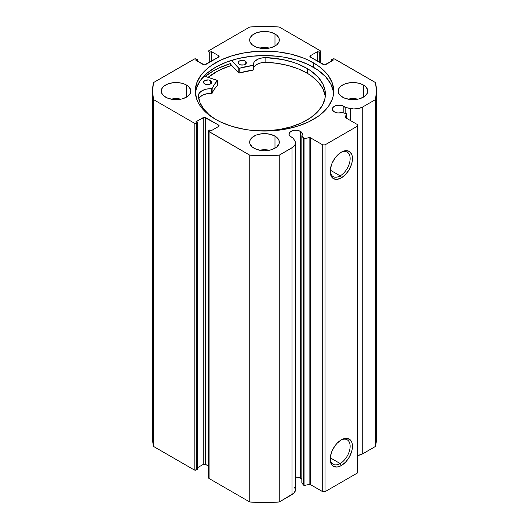 <?xml version="1.0" encoding="UTF-8"?>
<svg xmlns="http://www.w3.org/2000/svg" width="529" height="529" viewBox="0 0 529 529"><rect width="100%" height="100%" fill="white"/><g stroke="black" fill="none" stroke-linecap="round" stroke-linejoin="round"><path stroke-width="0.79" d="M345.84 113.464A1.316 0.76 180 0 1 346.323 113.642L346.707 114.231L345.113 116.843L345.199 117.471L357.637 124.692L357.637 126.041L325.037 144.86L322.71 144.86L310.199 137.679L303.944 138.479L301.834 135.781L301.834 482.613L301.834 135.781L302.409 134.644L301.702 132.336L300.492 131.384L300.492 478.209A6.751 3.895 0 0 0 295.453 477.072L298.303 477.363L300.492 478.209L300.492 131.384A6.751 3.895 180 0 1 302.469 134.141A6.751 3.895 180 0 1 301.834 135.781L303.262 138.049L303.262 484.875L301.834 482.613L303.262 484.875A1.316 0.76 0 0 0 304.955 485.331L303.262 484.875L303.262 138.049A1.316 0.76 180 0 0 304.955 138.505L309.115 137.633L309.115 484.458L304.955 485.331L304.955 138.505L304.955 485.331L309.115 484.458L309.115 137.633A1.316 0.76 180 0 1 310.497 137.805L310.497 484.63L309.115 484.458A1.316 0.76 0 0 1 310.497 484.63L322.71 491.686L310.497 484.63L310.497 137.805L322.71 144.86L325.037 144.86L325.037 491.686L322.71 491.686L322.71 144.86L322.71 491.686L325.037 491.686L357.637 472.866L325.037 491.686L325.037 144.86L357.637 126.041L357.637 124.692L345.424 117.643A1.316 0.76 180 0 1 345.034 117.107A1.316 0.76 180 0 1 345.113 116.843L346.627 114.443L346.627 118.337L346.627 114.443A1.316 0.76 180 0 0 346.713 114.185A1.316 0.76 180 0 0 346.323 113.642A1.316 0.76 180 0 0 345.84 113.464L341.919 112.644A6.751 3.895 180 0 1 334.295 111.864A6.751 3.895 180 0 1 332.318 109.113A6.751 3.895 180 0 1 336.484 105.509A6.751 3.895 180 0 1 343.843 106.355L343.843 113.047L343.843 106.355A6.751 3.895 180 0 1 345.186 107.46L345.186 113.332L345.186 107.46L342.818 105.866L339.069 105.211L335.32 105.866L333.455 106.944L332.318 109.113L333.455 111.275L335.948 112.565L337.892 112.948L341.919 112.644L345.84 113.464M294.739 487.474L295.42 490.33L293.998 493.088L279.252 501.988L279.252 155.162L291.995 147.803A11.81 6.817 180 0 0 295.453 142.982A11.81 6.817 180 0 0 294.739 140.648L292.861 137.672A6.751 3.895 180 0 1 290.943 136.892A6.751 3.895 180 0 1 288.966 134.141A6.751 3.895 180 0 1 293.132 130.537A6.751 3.895 180 0 1 300.492 131.384L297.034 130.313L294.402 130.313L291.968 130.894L289.482 132.647L289.099 134.902L290.104 136.303L292.861 137.672L295.202 141.58L295.175 144.457L293.092 147.075L279.252 155.162L264.5 155.724L249.748 155.162L208.73 131.377L208.73 130.65L209.901 129.87L211.296 130.676L218.629 126.444L219.112 125.77L218.629 125.095L204.425 117.293L195.928 121.802L197.324 122.609L196.51 123.078L194.183 123.078L153.522 99.604L152.544 91.087L153.522 82.57L194.718 58.884L197.324 59.565L195.928 60.372L204.425 64.882L218.629 57.079L219.112 56.405L218.629 55.73L211.296 51.498L209.901 52.305L208.73 51.525L208.73 50.797L249.748 27.012L264.5 26.45L279.252 27.012L320.27 50.797L320.27 51.525L319.099 52.305L317.704 51.498L310.371 55.73L309.888 56.405L310.371 57.079L324.575 64.882L333.072 60.372L331.676 59.565L334.282 58.884L375.478 82.57L376.456 91.087L375.478 99.604L362.735 106.964L358.543 108.518L353.617 108.941L345.186 107.46L350.35 108.544L350.35 120.486L350.35 108.544A11.81 6.817 180 0 0 362.735 106.964L375.478 99.604L375.478 446.43L362.735 453.789L357.637 455.522A11.81 6.817 0 0 0 362.735 453.789L362.735 106.964L362.735 453.789L375.478 446.43A111.956 64.637 0 0 0 376.456 437.913L375.478 446.43L375.478 99.604A111.956 64.637 180 0 0 376.456 91.087A111.956 64.637 180 0 0 375.478 82.57L334.817 59.096A1.647 0.952 180 0 0 332.49 59.096L331.676 59.565L331.676 61.179L331.676 59.565L333.072 60.372L325.738 64.604A1.647 0.952 180 0 1 323.411 64.604L310.371 57.079L310.371 55.73L317.704 51.498L317.704 61.311L317.704 51.498L319.099 52.305L319.099 62.118L319.099 52.305L319.913 51.835L319.913 62.587L319.913 51.835A1.647 0.952 180 0 0 320.395 51.161A1.647 0.952 180 0 0 319.913 50.493L279.252 27.012A111.956 64.637 180 0 0 249.748 27.012L209.087 50.493A1.647 0.952 180 0 0 208.605 51.161A1.647 0.952 180 0 0 209.087 51.835L209.901 52.305L209.901 62.118L209.901 52.305L211.296 51.498L211.296 61.311L211.296 51.498L218.629 55.73L218.629 57.079L205.589 64.604A1.647 0.952 180 0 1 203.262 64.604L195.928 60.372L197.324 59.565L197.324 61.179L197.324 59.565L196.51 59.096A1.647 0.952 180 0 0 194.183 59.096L153.522 82.57A111.956 64.637 180 0 0 152.544 91.087A111.956 64.637 180 0 0 153.522 99.604L194.183 123.078L194.183 469.904L153.522 446.43L152.544 437.913A111.956 64.637 0 0 0 153.522 446.43L153.522 99.604L153.522 446.43L194.183 469.904A1.647 0.952 0 0 0 196.51 469.904L194.183 469.904L194.183 123.078A1.647 0.952 180 0 0 196.51 123.078L197.324 122.609L197.324 469.435L196.51 469.904L196.51 123.078L196.51 469.904L197.324 469.435L197.324 122.609L195.928 121.802L203.262 117.57L203.262 464.396L197.324 467.821L203.262 464.396L203.262 117.57A1.647 0.952 180 0 1 205.589 117.57L218.629 125.095L218.629 126.444L211.296 130.676L209.901 129.87L209.087 130.339A1.647 0.952 180 0 0 208.605 131.013A1.647 0.952 180 0 0 209.087 131.681L249.748 155.162L249.748 501.988L209.087 478.507L208.73 477.475M301.834 479.32A6.751 3.895 0 0 0 300.492 478.209L301.702 479.162M340.173 463.543A14.104 8.14 120 0 0 350.138 446.602A14.104 8.14 120 0 0 340.736 440.207A14.104 8.14 -60 0 1 347.222 439.817A14.104 8.14 -60 0 1 349.385 451.118A14.104 8.14 -60 0 1 340.173 463.543L330.255 457.816L340.173 463.543A14.104 8.14 -60 0 1 333.118 464.244A14.104 8.14 -60 0 1 330.215 458.431A14.104 8.14 120 0 0 340.173 463.543L341.337 465.56L340.173 463.543M341.337 439.837A15.751 9.092 -60 0 1 352.473 446.271A15.751 9.092 -60 0 1 341.337 465.56L337.072 467.041L333.462 466.34L332.073 465.189L330.413 461.513L330.413 456.494L332.073 450.9L335.148 445.577L337.072 443.282L341.337 439.837L345.596 438.356L347.52 438.435L350.595 440.207L351.626 441.841L352.261 443.884L352.261 448.903L351.626 451.68L349.213 457.248L345.596 462.121L341.337 465.56A15.751 9.092 -60 0 1 330.202 459.132A15.751 9.092 -60 0 1 341.337 439.837L341.337 439.837M330.215 170.755A14.104 8.14 120 0 0 340.173 175.866L341.337 177.883A15.751 9.092 -60 0 1 330.202 171.449A15.751 9.092 -60 0 1 341.337 152.16L345.596 150.679L349.213 151.38L351.626 154.164L352.261 156.207L352.261 161.226L351.626 164.003L349.213 169.571L345.596 174.444L341.337 177.883L337.072 179.364L335.148 179.285L332.073 177.513L331.048 175.886L330.413 173.836L330.413 168.817L332.073 163.223L335.148 157.9L337.072 155.599L341.337 152.16A15.751 9.092 -60 0 1 352.473 158.594A15.751 9.092 -60 0 1 341.337 177.883L340.173 175.866A14.104 8.14 120 0 0 350.138 158.925A14.104 8.14 120 0 0 340.736 152.524A14.104 8.14 -60 0 1 347.222 152.134A14.104 8.14 -60 0 1 349.385 163.435A14.104 8.14 -60 0 1 340.173 175.866L330.255 170.14L340.173 175.866A14.104 8.14 -60 0 1 333.118 176.56A14.104 8.14 -60 0 1 330.215 170.748M313.452 62.825A69.233 39.973 180 0 1 333.733 91.087A69.233 39.973 180 0 1 290.996 128.011A69.233 39.973 180 0 1 215.548 119.349L220.58 121.987L231.867 126.338L244.405 129.334L250.991 130.286L264.5 131.06L278.009 130.286L284.595 129.334L297.133 126.338L308.42 121.987L318.015 116.446L322.062 113.292L328.463 106.382L332.404 98.883L333.396 95.002L333.733 91.087L332.404 83.291L328.463 75.792L322.062 68.882L318.015 65.728L308.42 60.187L302.965 57.853L290.996 54.156L278.009 51.882L271.284 51.306L257.716 51.306L244.405 52.84L231.867 55.836L220.58 60.187L210.985 65.728L206.938 68.882L200.537 75.792L196.596 83.291L195.267 91.087L196.596 98.883L198.249 102.692L200.537 106.382L206.938 113.292L215.548 119.349A69.233 39.973 180 0 1 195.267 91.087A69.233 39.973 180 0 1 238.004 54.156A69.233 39.973 180 0 1 313.452 62.825L313.452 67.262L313.452 62.825M333.627 93.302A69.233 39.973 0 0 0 313.452 67.262A69.233 39.973 0 0 0 239.789 58.183A69.233 39.973 0 0 0 195.373 93.302L196.596 87.728L200.537 80.229L206.938 73.319L215.548 67.262L226.035 62.29L238.004 58.593L250.991 56.319L264.5 55.552L278.009 56.319L284.595 57.271L297.133 60.273L308.42 64.624L318.015 70.165L325.553 76.679L330.751 83.919L333.396 91.603M180.958 99.154A14.819 8.557 0 0 0 171.085 99.154L176.025 98.665L180.958 99.154M186.499 85.037L186.499 97.138L189.713 94.36L190.837 91.087L190.552 89.421L188.344 86.333L184.257 83.972L181.692 83.185L176.025 82.531L173.128 82.696L167.792 83.972L163.699 86.333L162.33 87.814L161.206 91.087A14.819 8.557 180 0 1 170.351 83.185A14.819 8.557 180 0 1 186.499 85.037A14.819 8.557 180 0 1 190.837 91.087A14.819 8.557 180 0 1 181.692 98.989A14.819 8.557 180 0 1 165.544 97.138A14.819 8.557 180 0 1 161.206 91.087L162.33 94.36L163.699 95.842L167.792 98.202L173.128 99.478L176.025 99.644L181.692 98.989L186.499 97.138L186.499 85.037M269.44 48.073A14.819 8.557 0 0 0 259.56 48.073L264.5 47.584L269.44 48.073M274.981 33.955L274.981 46.056L276.819 44.76L279.034 41.672L279.034 38.333L276.819 35.251L274.981 33.955L270.174 32.104L264.5 31.449L261.61 31.614L256.267 32.891L252.181 35.251L249.966 38.333L249.681 40.006A14.819 8.557 180 0 1 258.826 32.104A14.819 8.557 180 0 1 274.981 33.955A14.819 8.557 180 0 1 279.319 40.006A14.819 8.557 180 0 1 270.174 47.908A14.819 8.557 180 0 1 254.019 46.056A14.819 8.557 180 0 1 249.681 40.006L249.966 41.672L252.181 44.76L256.267 47.121L261.61 48.397L264.5 48.562L270.174 47.908L274.981 46.056L274.981 33.955M269.44 150.236A14.819 8.557 0 0 0 259.56 150.236L264.5 149.747L269.44 150.236M274.981 136.118L274.981 148.219L276.819 146.923L279.034 143.835L279.034 140.502L276.819 137.414L274.981 136.118L270.174 134.267L264.5 133.612L261.61 133.777L256.267 135.054L252.181 137.414L249.966 140.502L249.681 142.169A14.819 8.557 180 0 1 258.826 134.267A14.819 8.557 180 0 1 274.981 136.118A14.819 8.557 180 0 1 279.319 142.169A14.819 8.557 180 0 1 270.174 150.071A14.819 8.557 180 0 1 254.019 148.219A14.819 8.557 180 0 1 249.681 142.169L249.966 143.835L252.181 146.923L256.267 149.284L261.61 150.56L264.5 150.725L270.174 150.071L274.981 148.219L274.981 136.118M357.915 99.154A14.819 8.557 0 0 0 348.042 99.154L352.975 98.665L357.915 99.154M363.456 85.037L363.456 97.138L366.67 94.36L367.794 91.087L367.51 89.421L365.301 86.333L361.208 83.972L358.649 83.185L352.975 82.531L350.086 82.696L344.743 83.972L340.656 86.333L339.287 87.814L338.163 91.087A14.819 8.557 180 0 1 347.308 83.185A14.819 8.557 180 0 1 363.456 85.037A14.819 8.557 180 0 1 367.794 91.087A14.819 8.557 180 0 1 358.649 98.989A14.819 8.557 180 0 1 342.501 97.138A14.819 8.557 180 0 1 338.163 91.087L339.287 94.36L340.656 95.842L344.743 98.202L350.086 99.478L352.975 99.644L358.649 98.989L363.456 97.138L363.456 85.037M295.453 142.982L295.453 489.808A11.81 6.817 0 0 1 291.995 494.628L291.995 147.803L291.995 494.628L279.252 501.988L264.5 502.55L249.748 501.988L209.087 478.507L209.087 131.681L209.087 478.507A1.647 0.952 0 0 1 208.605 477.839L208.605 131.013M208.605 466.135L205.06 464.191L203.262 464.396A1.647 0.952 0 0 1 205.589 464.396L205.589 117.57L205.589 464.396L208.605 466.135M357.637 472.866L357.637 126.041L357.637 472.866M209.087 62.587L209.087 51.835L209.087 62.587M218.629 55.73A1.647 0.952 180 0 1 219.112 56.405A1.647 0.952 180 0 1 218.629 57.079L218.629 55.73M310.371 55.73L310.371 57.079A1.647 0.952 180 0 1 309.888 56.405A1.647 0.952 180 0 1 310.371 55.73M218.629 125.095A1.647 0.952 180 0 1 219.112 125.77A1.647 0.952 180 0 1 218.629 126.444L218.629 125.095M230.108 63.685L238.784 72.976L230.108 63.685A72.44 41.824 0 0 0 205.272 76.414L213.273 70.926L218.543 68.168L230.353 63.612M231.629 65.318A69.233 39.973 180 0 0 208.082 77.333L215.548 72.235L220.58 69.597L231.867 65.246M279.252 155.162A111.956 64.637 180 0 1 249.748 155.162L249.748 501.988A111.956 64.637 0 0 0 279.252 501.988L279.252 155.162M208.148 77.36A69.147 39.92 180 0 1 231.669 65.358L222.656 68.71L217.459 71.236L208.148 77.36M217.498 85.149L217.445 80.408L204.068 76.024L217.538 80.514L214.344 84.495L212.089 88.627L206.746 89.051L202.376 90.538L199.413 92.912L198.349 95.782L199.902 102.434L203.526 108.809L209.1 114.7L215.197 119.144A63.553 36.693 180 0 1 198.349 95.782L198.362 95.782A12.299 7.102 180 0 1 211.785 88.713L211.785 93.415L206.746 93.759L202.376 95.24L199.413 97.62L198.633 99.022M204.703 83.932A4.113 2.374 180 0 1 203.526 82.273A4.113 2.374 180 0 1 206.085 80.071A4.113 2.374 180 0 1 210.582 80.606L210.582 83.932L210.582 80.606L208.486 79.945L204.763 80.573L203.612 81.783L203.599 82.709L204.194 83.569L206.026 84.455L209.894 84.263L211.673 82.755L211.461 81.387L210.582 80.606A4.113 2.374 180 0 1 211.759 82.273A4.113 2.374 180 0 1 209.2 84.468A4.113 2.374 180 0 1 204.703 83.932M208.221 84.62A4.113 2.374 0 0 0 207.057 84.62M239.326 64.353A4.113 2.374 180 0 1 238.156 62.693A4.113 2.374 180 0 1 240.715 60.491A4.113 2.374 180 0 1 245.211 61.027L245.211 64.353L245.211 61.027L243.115 60.366L239.392 60.994L238.242 62.204L238.222 63.13L239.326 64.353L240.655 64.875L243.803 64.895L245.152 64.386L246.296 63.176L246.091 61.8L245.211 61.027A4.113 2.374 180 0 1 246.388 62.693A4.113 2.374 180 0 1 243.823 64.888A4.113 2.374 180 0 1 239.326 64.353M242.851 65.041A4.113 2.374 0 0 0 241.687 65.041M307.256 68.552A63.553 36.693 180 0 1 325.401 94.228A63.553 36.693 180 0 1 256.598 130.795L267.416 130.782L279.662 129.453L291.221 126.768L301.656 122.834L310.556 117.802L317.585 111.864L322.472 105.245L325.031 98.202L325.156 91.014L322.855 83.946L318.207 77.267L311.396 71.25L307.256 68.552L307.256 73.26L307.256 68.552L298.396 64.207L293.489 62.402L282.916 59.612L265.856 57.608A63.553 36.693 180 0 1 307.256 68.552M325.269 96.582A63.553 36.693 -0 0 0 307.256 73.26A63.553 36.693 -0 0 0 265.856 62.316L265.856 57.608L260.876 58.164L258.635 58.864L255.137 60.987L254.032 62.316L253.186 65.391L238.976 68.36L231.438 60.405L238.784 68.267L238.784 72.976L238.784 68.267L239.227 68.347A53.839 31.085 180 0 1 253.08 65.417L253.08 70.119L238.976 73.068L239.227 68.347L239.227 73.048A53.839 31.085 -0 0 1 253.08 70.119L253.338 65.232A12.299 7.102 180 0 1 253.305 64.717A12.299 7.102 180 0 1 265.856 57.615L265.856 62.323L260.876 62.865L256.697 64.525L254.032 67.018L253.338 68.909A12.299 7.102 0 0 1 265.856 62.323L265.856 57.608L265.856 62.323L277.341 63.348L288.312 65.576L298.396 68.915L307.256 73.26L311.396 75.951L318.207 81.975L322.855 88.647L325.156 95.716M217.545 80.54L217.498 85.334A53.839 31.085 -0 0 0 212.136 93.269L212.136 88.568A53.839 31.085 180 0 1 217.498 80.633L217.498 85.334L214.344 89.196L211.785 93.415A12.299 7.102 0 0 0 198.765 98.692M243.115 65.067L241.508 65.06M208.486 84.647L206.879 84.64M253.338 69.921L253.338 65.246L253.338 69.921M211.785 88.713L211.785 93.415L212.136 93.269L212.136 88.568L211.785 88.713M320.395 62.865L320.395 51.161M152.544 437.913L152.544 91.087M376.456 437.913L376.456 91.087M346.713 118.384L346.713 114.185"/></g></svg>

